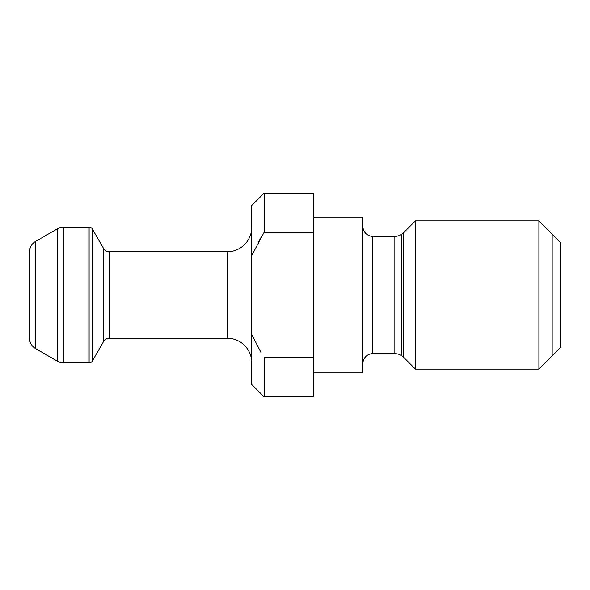<?xml version="1.0" encoding="UTF-8"?>
<svg xmlns="http://www.w3.org/2000/svg" width="590" height="590" viewBox="0 0 590 590"><rect width="100%" height="100%" fill="white"/><g stroke="black" fill="none" stroke-linecap="round" stroke-linejoin="round"><path stroke-width="0.89" d="M264.128 232.261L251.782 255.345L251.782 205.468L264.128 193.122L264.128 232.261L313.526 232.261L313.526 396.878L264.128 396.878L264.128 357.739L313.526 357.739M264.128 193.122L313.526 193.122L313.526 232.261M258.28 242.284L261.141 237.239M264.128 396.878L251.782 384.533L251.782 334.655L261.141 352.761M251.782 255.345L251.782 334.655M103.722 248.692L103.722 341.308L92.313 361.065A3.702 3.702 180 0 1 89.105 362.916L89.105 227.084A3.702 3.702 0 0 1 92.313 228.935L103.722 248.692A6.173 6.173 -0 0 0 109.069 251.782L227.084 251.782A24.699 24.699 -0 0 0 251.782 227.084M227.084 251.782L227.084 338.218A24.699 24.699 180 0 1 251.782 362.916M227.084 338.218L109.069 338.218A6.173 6.173 180 0 0 103.722 341.308M89.105 227.084L63.683 227.084A12.346 12.346 0 0 0 57.503 228.736L35.673 241.34A12.346 12.346 0 0 0 29.5 252.033L29.5 337.967A12.346 12.346 0 0 0 35.673 348.661L35.673 241.34M89.105 362.916L63.683 362.916L63.683 227.084M35.673 348.661L57.503 361.264A12.346 12.346 180 0 0 63.683 362.916M313.526 217.821L362.916 217.821L362.916 372.179L313.526 372.179M362.916 226.464A9.883 9.883 -0 0 0 372.799 236.347L372.799 353.653A9.883 9.883 180 0 0 362.916 363.536M372.799 236.347L394.85 236.347L394.85 353.653L372.799 353.653M394.85 353.653A12.346 12.346 180 0 1 403.582 357.275L415.404 369.097L415.404 220.903L403.582 232.726L403.582 357.275M394.85 236.347A12.346 12.346 -0 0 0 403.582 232.726M538.891 369.097L560.5 347.481L560.5 242.519L538.891 220.903L538.891 369.097L415.404 369.097M538.891 220.903L415.404 220.903M401.827 355.822L401.827 234.178M552.166 234.178L552.166 355.822M109.069 251.782L109.069 338.218M57.503 361.264L57.503 228.736M92.313 361.065L92.313 228.935"/></g></svg>
